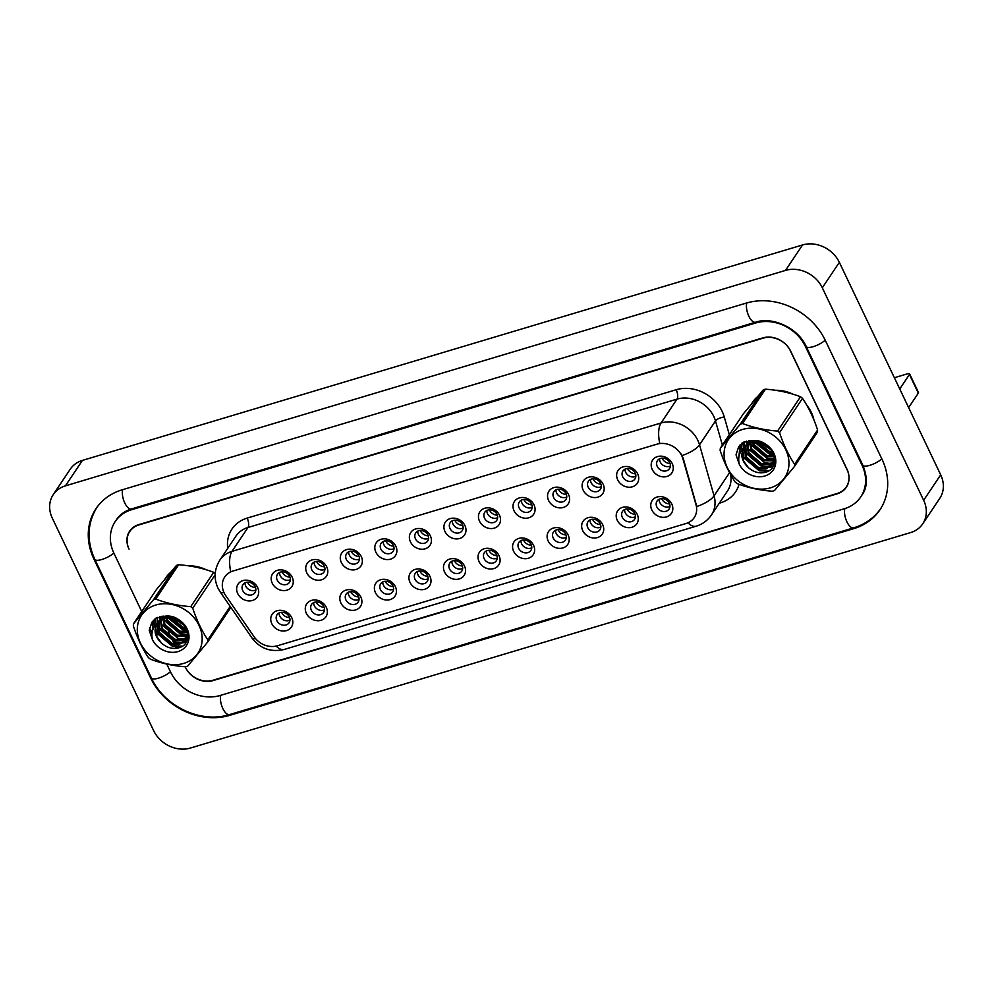 <?xml version="1.0" encoding="UTF-8"?>
<svg xmlns="http://www.w3.org/2000/svg" width="993" height="993" viewBox="0 0 993 993"><rect width="100%" height="100%" fill="white"/><g stroke="black" fill="none" stroke-linecap="round" stroke-linejoin="round"><path stroke-width="1.49" d="M326.3 607.356A11.556 9.806 33.8 0 1 321.062 620.277A11.556 9.806 33.8 0 1 306.341 613.326A11.556 9.806 33.8 0 1 311.579 600.393A11.556 9.806 33.8 0 1 326.3 607.356M311.368 610.298A7.224 6.132 -146.2 0 0 317.35 614.804A7.224 6.132 -146.2 0 0 323.606 612.445A7.224 6.132 -146.2 0 0 323.842 606.562A7.224 6.132 -146.2 0 0 317.847 602.056A7.224 6.132 -146.2 0 0 311.591 604.402A7.224 6.132 -146.2 0 0 311.368 610.298M360.844 597.016A11.556 9.806 33.8 0 1 355.606 609.938A11.556 9.806 33.8 0 1 340.897 602.987A11.556 9.806 33.8 0 1 346.123 590.053A11.556 9.806 33.8 0 1 360.844 597.016M345.912 599.958A7.224 6.132 -146.2 0 0 351.894 604.464A7.224 6.132 -146.2 0 0 358.15 602.106A7.224 6.132 -146.2 0 0 358.386 596.222A7.224 6.132 -146.2 0 0 352.403 591.716A7.224 6.132 -146.2 0 0 346.147 594.075A7.224 6.132 -146.2 0 0 345.912 599.958M395.388 586.677A11.556 9.806 33.8 0 1 390.162 599.598A11.556 9.806 33.8 0 1 375.441 592.647A11.556 9.806 33.8 0 1 380.679 579.726A11.556 9.806 33.8 0 1 395.388 586.677M380.456 589.619A7.224 6.132 -146.2 0 0 386.438 594.124A7.224 6.132 -146.2 0 0 392.694 591.778A7.224 6.132 -146.2 0 0 392.93 585.882A7.224 6.132 -146.2 0 0 386.947 581.377A7.224 6.132 -146.2 0 0 380.691 583.735A7.224 6.132 -146.2 0 0 380.456 589.619M429.944 576.337A11.556 9.806 33.8 0 1 424.706 589.271A11.556 9.806 33.8 0 1 409.985 582.308A11.556 9.806 33.8 0 1 415.223 569.386A11.556 9.806 33.8 0 1 429.944 576.337M415 579.279A7.224 6.132 -146.2 0 0 420.995 583.785A7.224 6.132 -146.2 0 0 427.251 581.439A7.224 6.132 -146.2 0 0 427.474 575.555A7.224 6.132 -146.2 0 0 421.491 571.049A7.224 6.132 -146.2 0 0 415.235 573.395A7.224 6.132 -146.2 0 0 415 579.279M464.488 566.01A11.556 9.806 33.8 0 1 459.25 578.931A11.556 9.806 33.8 0 1 444.529 571.98A11.556 9.806 33.8 0 1 449.767 559.047A11.556 9.806 33.8 0 1 464.488 566.01M449.556 568.952A7.224 6.132 -146.2 0 0 455.539 573.457A7.224 6.132 -146.2 0 0 461.795 571.099A7.224 6.132 -146.2 0 0 462.018 565.216A7.224 6.132 -146.2 0 0 456.035 560.71A7.224 6.132 -146.2 0 0 449.779 563.068A7.224 6.132 -146.2 0 0 449.556 568.952M499.032 555.67A11.556 9.806 33.8 0 1 493.794 568.592A11.556 9.806 33.8 0 1 479.073 561.641A11.556 9.806 33.8 0 1 484.311 548.719A11.556 9.806 33.8 0 1 499.032 555.67M484.1 558.612A7.224 6.132 -146.2 0 0 490.083 563.118A7.224 6.132 -146.2 0 0 496.339 560.76A7.224 6.132 -146.2 0 0 496.574 554.876A7.224 6.132 -146.2 0 0 490.579 550.37A7.224 6.132 -146.2 0 0 484.336 552.729A7.224 6.132 -146.2 0 0 484.1 558.612M533.576 545.331A11.556 9.806 33.8 0 1 528.35 558.265A11.556 9.806 33.8 0 1 513.629 551.301A11.556 9.806 33.8 0 1 518.867 538.38A11.556 9.806 33.8 0 1 533.576 545.331M518.644 548.273A7.224 6.132 -146.2 0 0 524.627 552.778A7.224 6.132 -146.2 0 0 530.883 550.432A7.224 6.132 -146.2 0 0 531.118 544.549A7.224 6.132 -146.2 0 0 525.136 540.043A7.224 6.132 -146.2 0 0 518.88 542.389A7.224 6.132 -146.2 0 0 518.644 548.273M568.133 535.004A11.556 9.806 33.8 0 1 562.894 547.925A11.556 9.806 33.8 0 1 548.173 540.974A11.556 9.806 33.8 0 1 553.411 528.04A11.556 9.806 33.8 0 1 568.133 535.004M553.188 537.945A7.224 6.132 -146.2 0 0 559.171 542.451A7.224 6.132 -146.2 0 0 565.427 540.093A7.224 6.132 -146.2 0 0 565.662 534.209A7.224 6.132 -146.2 0 0 559.68 529.703A7.224 6.132 -146.2 0 0 553.424 532.049A7.224 6.132 -146.2 0 0 553.188 537.945M602.677 524.664A11.556 9.806 33.8 0 1 597.438 537.585A11.556 9.806 33.8 0 1 582.717 530.634A11.556 9.806 33.8 0 1 587.955 517.701A11.556 9.806 33.8 0 1 602.677 524.664M587.744 527.606A7.224 6.132 -146.2 0 0 593.727 532.111A7.224 6.132 -146.2 0 0 599.983 529.753A7.224 6.132 -146.2 0 0 600.206 523.87A7.224 6.132 -146.2 0 0 594.224 519.364A7.224 6.132 -146.2 0 0 587.968 521.722A7.224 6.132 -146.2 0 0 587.744 527.606M637.221 514.324A11.556 9.806 33.8 0 1 631.982 527.246A11.556 9.806 33.8 0 1 617.261 520.295A11.556 9.806 33.8 0 1 622.499 507.373A11.556 9.806 33.8 0 1 637.221 514.324M622.288 517.266A7.224 6.132 -146.2 0 0 628.271 521.772A7.224 6.132 -146.2 0 0 634.527 519.426A7.224 6.132 -146.2 0 0 634.763 513.53A7.224 6.132 -146.2 0 0 628.768 509.024A7.224 6.132 -146.2 0 0 622.512 511.383A7.224 6.132 -146.2 0 0 622.288 517.266M671.764 503.985A11.556 9.806 33.8 0 1 666.526 516.919A11.556 9.806 33.8 0 1 651.818 509.955A11.556 9.806 33.8 0 1 657.043 497.034A11.556 9.806 33.8 0 1 671.764 503.985M656.832 506.926A7.224 6.132 -146.2 0 0 662.815 511.432A7.224 6.132 -146.2 0 0 669.071 509.086A7.224 6.132 -146.2 0 0 669.307 503.203A7.224 6.132 -146.2 0 0 663.324 498.697A7.224 6.132 -146.2 0 0 657.068 501.043A7.224 6.132 -146.2 0 0 656.832 506.926M291.756 617.683A11.556 9.806 33.8 0 1 286.518 630.617A11.556 9.806 33.8 0 1 271.797 623.654A11.556 9.806 33.8 0 1 277.035 610.732A11.556 9.806 33.8 0 1 291.756 617.683M276.824 620.625A7.224 6.132 -146.2 0 0 282.806 625.131A7.224 6.132 -146.2 0 0 289.062 622.785A7.224 6.132 -146.2 0 0 289.286 616.901A7.224 6.132 -146.2 0 0 283.303 612.396A7.224 6.132 -146.2 0 0 277.047 614.741A7.224 6.132 -146.2 0 0 276.824 620.625M292.19 577.231A11.556 9.806 33.8 0 1 286.965 590.152A11.556 9.806 33.8 0 1 272.243 583.201A11.556 9.806 33.8 0 1 277.481 570.28A11.556 9.806 33.8 0 1 292.19 577.231M277.258 580.173A7.224 6.132 -146.2 0 0 283.241 584.678A7.224 6.132 -146.2 0 0 289.497 582.32A7.224 6.132 -146.2 0 0 289.733 576.436A7.224 6.132 -146.2 0 0 283.75 571.931A7.224 6.132 -146.2 0 0 277.494 574.289A7.224 6.132 -146.2 0 0 277.258 580.173M326.747 566.891A11.556 9.806 33.8 0 1 321.509 579.825A11.556 9.806 33.8 0 1 306.787 572.862A11.556 9.806 33.8 0 1 312.025 559.94A11.556 9.806 33.8 0 1 326.747 566.891M311.802 569.833A7.224 6.132 -146.2 0 0 317.797 574.339A7.224 6.132 -146.2 0 0 324.041 571.993A7.224 6.132 -146.2 0 0 324.277 566.109A7.224 6.132 -146.2 0 0 318.294 561.591A7.224 6.132 -146.2 0 0 312.038 563.95A7.224 6.132 -146.2 0 0 311.802 569.833M361.291 556.552A11.556 9.806 33.8 0 1 356.053 569.486A11.556 9.806 33.8 0 1 341.331 562.522A11.556 9.806 33.8 0 1 346.569 549.601A11.556 9.806 33.8 0 1 361.291 556.552M346.358 559.493A7.224 6.132 -146.2 0 0 352.341 564.012A7.224 6.132 -146.2 0 0 358.597 561.653A7.224 6.132 -146.2 0 0 358.821 555.77A7.224 6.132 -146.2 0 0 352.838 551.264A7.224 6.132 -146.2 0 0 346.582 553.61A7.224 6.132 -146.2 0 0 346.358 559.493M395.835 546.224A11.556 9.806 33.8 0 1 390.597 559.146A11.556 9.806 33.8 0 1 375.875 552.195A11.556 9.806 33.8 0 1 381.113 539.261A11.556 9.806 33.8 0 1 395.835 546.224M380.902 549.166A7.224 6.132 -146.2 0 0 386.885 553.672A7.224 6.132 -146.2 0 0 393.141 551.314A7.224 6.132 -146.2 0 0 393.377 545.43A7.224 6.132 -146.2 0 0 387.382 540.924A7.224 6.132 -146.2 0 0 381.126 543.283A7.224 6.132 -146.2 0 0 380.902 549.166M430.379 535.885A11.556 9.806 33.8 0 1 425.141 548.806A11.556 9.806 33.8 0 1 410.432 541.855A11.556 9.806 33.8 0 1 415.657 528.934A11.556 9.806 33.8 0 1 430.379 535.885M415.446 538.827A7.224 6.132 -146.2 0 0 421.429 543.332A7.224 6.132 -146.2 0 0 427.685 540.986A7.224 6.132 -146.2 0 0 427.921 535.09A7.224 6.132 -146.2 0 0 421.938 530.585A7.224 6.132 -146.2 0 0 415.682 532.943A7.224 6.132 -146.2 0 0 415.446 538.827M464.923 525.545A11.556 9.806 33.8 0 1 459.697 538.479A11.556 9.806 33.8 0 1 444.976 531.516A11.556 9.806 33.8 0 1 450.214 518.594A11.556 9.806 33.8 0 1 464.923 525.545M449.99 528.487A7.224 6.132 -146.2 0 0 455.973 532.993A7.224 6.132 -146.2 0 0 462.229 530.647A7.224 6.132 -146.2 0 0 462.465 524.763A7.224 6.132 -146.2 0 0 456.482 520.258A7.224 6.132 -146.2 0 0 450.226 522.603A7.224 6.132 -146.2 0 0 449.99 528.487M499.479 515.218A11.556 9.806 33.8 0 1 494.241 528.139A11.556 9.806 33.8 0 1 479.52 521.188A11.556 9.806 33.8 0 1 484.758 508.255A11.556 9.806 33.8 0 1 499.479 515.218M484.534 518.16A7.224 6.132 -146.2 0 0 490.53 522.666A7.224 6.132 -146.2 0 0 496.785 520.307A7.224 6.132 -146.2 0 0 497.009 514.424A7.224 6.132 -146.2 0 0 491.026 509.918A7.224 6.132 -146.2 0 0 484.77 512.264A7.224 6.132 -146.2 0 0 484.534 518.16M534.023 504.878A11.556 9.806 33.8 0 1 528.785 517.8A11.556 9.806 33.8 0 1 514.064 510.849A11.556 9.806 33.8 0 1 519.302 497.927A11.556 9.806 33.8 0 1 534.023 504.878M519.091 507.82A7.224 6.132 -146.2 0 0 525.074 512.326A7.224 6.132 -146.2 0 0 531.329 509.968A7.224 6.132 -146.2 0 0 531.553 504.084A7.224 6.132 -146.2 0 0 525.57 499.578A7.224 6.132 -146.2 0 0 519.314 501.937A7.224 6.132 -146.2 0 0 519.091 507.82M568.567 494.539A11.556 9.806 33.8 0 1 563.329 507.46A11.556 9.806 33.8 0 1 548.608 500.509A11.556 9.806 33.8 0 1 553.846 487.588A11.556 9.806 33.8 0 1 568.567 494.539M553.635 497.481A7.224 6.132 -146.2 0 0 559.618 501.986A7.224 6.132 -146.2 0 0 565.873 499.64A7.224 6.132 -146.2 0 0 566.109 493.757A7.224 6.132 -146.2 0 0 560.114 489.239A7.224 6.132 -146.2 0 0 553.871 491.597A7.224 6.132 -146.2 0 0 553.635 497.481M603.111 484.199A11.556 9.806 33.8 0 1 597.885 497.133A11.556 9.806 33.8 0 1 583.164 490.17A11.556 9.806 33.8 0 1 588.402 477.248A11.556 9.806 33.8 0 1 603.111 484.199M588.179 487.141A7.224 6.132 -146.2 0 0 594.162 491.659A7.224 6.132 -146.2 0 0 600.417 489.301A7.224 6.132 -146.2 0 0 600.653 483.417A7.224 6.132 -146.2 0 0 594.67 478.911A7.224 6.132 -146.2 0 0 588.415 481.257A7.224 6.132 -146.2 0 0 588.179 487.141M637.667 473.872A11.556 9.806 33.8 0 1 632.429 486.793A11.556 9.806 33.8 0 1 617.708 479.842A11.556 9.806 33.8 0 1 622.946 466.909A11.556 9.806 33.8 0 1 637.667 473.872M622.723 476.814A7.224 6.132 -146.2 0 0 628.706 481.32A7.224 6.132 -146.2 0 0 634.961 478.961A7.224 6.132 -146.2 0 0 635.197 473.078A7.224 6.132 -146.2 0 0 629.214 468.572A7.224 6.132 -146.2 0 0 622.959 470.93A7.224 6.132 -146.2 0 0 622.723 476.814M672.211 463.532A11.556 9.806 33.8 0 1 666.973 476.454A11.556 9.806 33.8 0 1 652.252 469.503A11.556 9.806 33.8 0 1 657.49 456.581A11.556 9.806 33.8 0 1 672.211 463.532M657.279 466.474A7.224 6.132 -146.2 0 0 663.262 470.98A7.224 6.132 -146.2 0 0 669.518 468.622A7.224 6.132 -146.2 0 0 669.741 462.738A7.224 6.132 -146.2 0 0 663.758 458.232A7.224 6.132 -146.2 0 0 657.503 460.591A7.224 6.132 -146.2 0 0 657.279 466.474M257.646 587.571A11.556 9.806 33.8 0 1 252.408 600.492A11.556 9.806 33.8 0 1 237.699 593.541A11.556 9.806 33.8 0 1 242.925 580.607A11.556 9.806 33.8 0 1 257.646 587.571M242.714 590.512A7.224 6.132 -146.2 0 0 248.697 595.018A7.224 6.132 -146.2 0 0 254.953 592.66A7.224 6.132 -146.2 0 0 255.189 586.776A7.224 6.132 -146.2 0 0 249.206 582.27A7.224 6.132 -146.2 0 0 242.95 584.629A7.224 6.132 -146.2 0 0 242.714 590.512M324.488 609.814A7.224 6.132 33.8 0 1 314.347 605.842A7.224 6.132 33.8 0 1 313.689 602.59M359.032 599.474A7.224 6.132 33.8 0 1 348.891 595.502A7.224 6.132 33.8 0 1 348.245 592.25M393.588 589.147A7.224 6.132 33.8 0 1 383.435 585.162A7.224 6.132 33.8 0 1 382.789 581.91M428.132 578.807A7.224 6.132 33.8 0 1 417.991 574.835A7.224 6.132 33.8 0 1 417.333 571.571M462.676 568.468A7.224 6.132 33.8 0 1 452.535 564.496A7.224 6.132 33.8 0 1 451.877 561.244M497.22 558.128A7.224 6.132 33.8 0 1 487.079 554.156A7.224 6.132 33.8 0 1 486.421 550.904M531.776 547.801A7.224 6.132 33.8 0 1 521.623 543.816A7.224 6.132 33.8 0 1 520.977 540.564M566.32 537.461A7.224 6.132 33.8 0 1 556.179 533.489A7.224 6.132 33.8 0 1 555.521 530.237M600.864 527.122A7.224 6.132 33.8 0 1 590.723 523.15A7.224 6.132 33.8 0 1 590.065 519.898M635.408 516.794A7.224 6.132 33.8 0 1 625.267 512.81A7.224 6.132 33.8 0 1 624.609 509.558M669.952 506.455A7.224 6.132 33.8 0 1 659.811 502.483A7.224 6.132 33.8 0 1 659.153 499.218M289.944 620.153A7.224 6.132 33.8 0 1 279.803 616.169A7.224 6.132 33.8 0 1 279.145 612.917M290.39 579.689A7.224 6.132 33.8 0 1 280.237 575.717A7.224 6.132 33.8 0 1 279.592 572.464M324.934 569.361A7.224 6.132 33.8 0 1 314.793 565.377A7.224 6.132 33.8 0 1 314.136 562.125M359.478 559.022A7.224 6.132 33.8 0 1 349.337 555.05A7.224 6.132 33.8 0 1 348.68 551.798M394.022 548.682A7.224 6.132 33.8 0 1 383.881 544.71A7.224 6.132 33.8 0 1 383.224 541.458M428.566 538.343A7.224 6.132 33.8 0 1 418.425 534.371A7.224 6.132 33.8 0 1 417.78 531.118M463.123 528.015A7.224 6.132 33.8 0 1 452.969 524.031A7.224 6.132 33.8 0 1 452.324 520.779M497.667 517.676A7.224 6.132 33.8 0 1 487.526 513.704A7.224 6.132 33.8 0 1 486.868 510.452M532.211 507.336A7.224 6.132 33.8 0 1 522.07 503.364A7.224 6.132 33.8 0 1 521.412 500.112M566.755 497.009A7.224 6.132 33.8 0 1 556.614 493.024A7.224 6.132 33.8 0 1 555.956 489.772M601.311 486.669A7.224 6.132 33.8 0 1 591.158 482.697A7.224 6.132 33.8 0 1 590.512 479.445M635.855 476.33A7.224 6.132 33.8 0 1 625.714 472.358A7.224 6.132 33.8 0 1 625.056 469.106M670.399 465.99A7.224 6.132 33.8 0 1 660.258 462.018A7.224 6.132 33.8 0 1 659.6 458.766M255.834 590.028A7.224 6.132 33.8 0 1 245.693 586.056A7.224 6.132 33.8 0 1 245.035 582.804M225.759 595.676A19.512 16.546 33.8 0 1 224.108 592.846A19.512 16.546 33.8 0 1 224.741 576.958A19.512 16.546 33.8 0 1 232.945 571.037L656.981 444.156A19.512 16.546 33.8 0 1 682.961 458.89L696.006 504.68A19.512 16.546 33.8 0 1 694.244 517.576A19.512 16.546 33.8 0 1 686.039 523.51L277.382 645.773A19.512 16.546 33.8 0 1 254.196 636.873L225.759 595.676M813.925 419.977A34.681 29.405 -146.2 0 0 811.368 412.467A34.681 29.405 -146.2 0 0 806.738 405.144A34.681 29.405 -146.2 0 1 811.368 412.467A34.681 29.405 -146.2 0 1 813.925 419.977M223.984 592.573A25.284 5.66 -34.6 0 1 220.247 592.027L217.926 588.03C213.656 578.447 214.289 569.15 219.85 560.126A28.896 24.515 33.8 0 1 232.014 551.351A25.284 10.973 73.3 0 0 230.711 571.707L659.737 443.35A25.284 10.973 -106.7 0 1 661.04 422.993A28.896 24.515 33.8 0 1 697.843 440.383A28.896 24.515 33.8 0 1 699.519 444.802L714.054 495.83A28.896 24.515 33.8 0 1 711.447 514.945L727.422 491.076A28.896 24.515 -146.2 0 0 730.637 474.604M131.56 528.847A21.672 18.383 -146.2 0 0 131.473 528.959L129.773 531.503A21.672 18.383 -146.2 0 0 129.078 549.166L128.929 548.856A21.672 18.383 -146.2 0 1 129.624 531.193A21.672 18.383 -146.2 0 1 138.747 524.614L762.835 337.893A21.672 18.383 -146.2 0 1 790.428 350.939L847.029 469.602A21.672 18.383 -146.2 0 1 846.334 487.253A21.672 18.383 -146.2 0 1 837.211 493.831L213.123 680.565A21.672 18.383 -146.2 0 1 185.53 667.519L185.381 667.209A21.672 18.383 -146.2 0 0 212.986 680.242L837.186 493.484A21.672 18.383 -146.2 0 0 846.309 486.905A21.672 18.383 -146.2 0 0 847.004 469.255L790.701 351.212A21.672 18.383 -146.2 0 0 763.108 338.166L138.896 524.925A21.672 18.383 -146.2 0 0 129.773 531.503M680.627 453.218L683.258 458.431L696.776 506.529A25.284 9.471 -15.9 0 0 714.054 495.83L729.57 472.668M206.085 569.721A34.681 29.405 -146.2 0 0 188.707 565.861A34.681 29.405 -146.2 0 1 206.085 569.721M170.25 572.688A34.681 29.405 -146.2 0 0 165.831 577.703A34.681 29.405 -146.2 0 0 165.024 578.981A34.681 29.405 -146.2 0 1 165.831 577.703A34.681 29.405 -146.2 0 1 170.25 572.688M792.873 394.159A34.681 29.405 -146.2 0 0 775.508 390.299A34.681 29.405 -146.2 0 1 792.873 394.159M757.051 397.126A34.681 29.405 -146.2 0 0 752.62 402.14A34.681 29.405 -146.2 0 0 751.825 403.406A34.681 29.405 -146.2 0 1 752.62 402.14L752.62 402.14A34.681 29.405 -146.2 0 1 757.051 397.126M161.151 616.392L161.462 617.063L161.151 616.392M161.623 617.398L162.082 618.354L161.623 617.398M162.318 618.862L162.914 620.091L162.318 618.862M164.54 623.505L165.968 626.496L164.54 623.505M168.276 631.337L171.491 638.089L168.276 631.337M172.273 639.728L174.197 643.749L172.273 639.728M174.731 644.867L176.357 648.28L174.731 644.867M247.505 582.171A7.944 6.74 -146.2 0 0 247.629 582.419A7.944 6.74 -146.2 0 0 255.486 587.508M281.615 612.284A7.944 6.74 -146.2 0 0 281.727 612.544A7.944 6.74 -146.2 0 0 289.584 617.621M282.062 571.831A7.944 6.74 -146.2 0 0 282.173 572.08A7.944 6.74 -146.2 0 0 290.03 577.169M316.606 561.492A7.944 6.74 -146.2 0 0 316.717 561.753A7.944 6.74 -146.2 0 0 324.574 566.829M351.15 551.152A7.944 6.74 -146.2 0 0 351.261 551.413A7.944 6.74 -146.2 0 0 359.118 556.49M385.694 540.825A7.944 6.74 -146.2 0 0 385.818 541.073A7.944 6.74 -146.2 0 0 393.675 546.162M316.159 601.957A7.944 6.74 -146.2 0 0 316.283 602.205A7.944 6.74 -146.2 0 0 324.14 607.294M350.703 591.617A7.944 6.74 -146.2 0 0 350.827 591.865A7.944 6.74 -146.2 0 0 358.684 596.954M385.259 581.277A7.944 6.74 -146.2 0 0 385.371 581.538A7.944 6.74 -146.2 0 0 393.228 586.615M183.655 663.423A33.961 28.797 -146.2 0 0 199.034 625.453A33.961 28.797 -146.2 0 0 155.802 605.022A33.961 28.797 -146.2 0 0 140.423 642.98A33.961 28.797 -146.2 0 0 183.655 663.423M215.22 573.482A39.012 33.092 -146.2 0 0 213.718 572.316C203.118 568.257 191.438 565.737 178.678 564.732A39.012 33.092 -146.2 0 0 177.573 565.042A39.012 33.092 -146.2 0 0 176.481 565.389L156.522 589.432L133.546 623.765A39.012 33.092 -146.2 0 0 133.347 626C137.357 638.114 142.384 648.652 148.429 657.627A39.012 33.092 -146.2 0 0 150.44 659.203C161.139 663.287 172.819 665.819 185.48 666.787A39.012 33.092 -146.2 0 0 186.585 666.477A39.012 33.092 -146.2 0 0 187.689 666.129L207.636 642.099A39.012 33.092 -146.2 0 0 207.835 639.864L230.202 606.438M215.146 574.761L192.741 608.237C196.751 620.34 201.778 630.89 207.835 639.864M192.741 608.237A39.012 33.092 -146.2 0 0 190.73 606.661L213.718 572.316M178.678 564.732L155.702 599.064C166.29 603.123 177.97 605.656 190.73 606.661M155.702 599.064A39.012 33.092 -146.2 0 0 154.585 599.387A39.012 33.092 -146.2 0 0 153.493 599.735L176.481 565.389M207.636 642.099L230.612 607.753A39.012 33.092 -146.2 0 0 230.686 607.145M175.488 618.254L182.948 623.505M169.58 617.224L182.178 628.172L186.411 628.73M170.746 617.274L182.849 627.166L185.902 627.675M165.62 616.132L165.682 616.814M165.806 617.621L166.923 621.37L179.472 632.218L187.59 632.231M166.65 617.46L167.606 620.364L180.143 631.2L187.392 631.449M163.162 616.169L162.926 617.894M162.877 618.602L164.217 625.416L176.766 636.252L184.574 636.364L187.59 635.135M163.671 616.144L163.56 617.584M163.56 618.316L164.9 624.398L177.437 635.247L185.244 635.346L187.665 634.453M161.909 616.281L161.549 616.963M161.288 617.534L160.667 619.309M160.518 619.942L161.511 629.45L174.06 640.299L181.868 640.398L186.969 637.643M161.735 617.1L161.189 618.924M161.065 619.57L162.194 628.445L174.731 639.281L182.538 639.393L187.18 637.047M163.013 617.087L162.802 616.206L158.843 621.01M158.595 621.568L158.806 633.497L171.355 644.333L179.162 644.445L185.157 640.746L187.64 632.516M162.244 616.243L159.761 619.421M160.109 618.924L159.265 620.563M159.029 621.134L159.488 632.479L172.025 643.327L179.845 643.427L186.175 639.306M176.878 618.8L172.521 617.497L164.267 618.056L157.08 623.418M152.488 639.802C150.899 632.901 152.674 627.117 157.813 622.437C153.183 629.488 154.461 636.401 161.623 643.203L161.971 643.489C166.886 647.61 172.124 649.137 177.697 648.057C197.235 644.37 185.492 613.612 165.285 616.156L156.087 618.031L151.879 622.263L149.223 630.344L152.488 639.802A20.183 17.117 -146.2 0 0 178.008 651.582A20.183 17.117 -146.2 0 0 187.925 630.865A20.183 17.117 -146.2 0 0 165.285 616.156M168.847 616.268L164.937 617.05L157.639 622.586M157.403 622.959L156.782 636.525L161.623 643.203M185.852 639.815L187.925 635.781M133.546 623.765L153.493 599.735M173.651 617.72L184.226 625.044M167.904 617.298L183.655 629.736L187.056 630.319M163.845 618.205L164.503 619.88L180.949 633.77L187.665 634.403M157.415 617.435L157.527 622.685M157.539 622.772L157.788 624.063M158.16 625.453L159.091 627.961L175.538 641.863L182.389 642.471M183.482 642.347L186.374 641.714M155.293 618.614L154.709 625.888M155.454 629.488L156.385 631.995L172.832 645.897L182.389 646.108M153.481 620.253L152.277 631.635M151.979 622.115L149.223 630.344M172.745 617.534L184.797 625.863M167.345 617.361L183.32 630.245L187.23 630.865M163.572 618.924L164.155 620.377L180.614 634.279L186.547 634.937M159.662 616.703L159.898 619.21M160.096 620.24L160.307 621.121M160.866 622.971L161.449 624.423L177.908 638.325L183.842 638.983M185.393 638.871L186.498 638.722M186.597 638.698L187.59 638.499M157.13 617.547L157.155 623.021M157.204 623.294L157.602 625.168M158.172 627.005L158.743 628.47L175.202 642.359L181.136 643.017M182.687 642.918L186.101 642.198M155.045 618.8L154.374 626.409M155.467 631.051L156.05 632.504L172.497 646.406L181.272 646.766M153.27 620.476L152.066 632.764M909.439 374.498A3.612 1.092 -25.5 0 0 909.588 373.864L918.475 392.508A3.612 1.092 154.5 0 1 918.326 393.129L909.439 374.498L899.745 388.971M908.632 407.614L918.326 393.129M909.588 373.864A3.612 1.092 -25.5 0 0 907.391 373.84L894.383 377.725M770.444 487.848A33.961 28.797 -146.2 0 0 785.835 449.879A33.961 28.797 -146.2 0 0 742.59 429.448A33.961 28.797 -146.2 0 0 727.211 467.418A33.961 28.797 -146.2 0 0 770.444 487.848M773.386 490.914A39.012 33.092 -146.2 0 0 774.478 490.567L794.425 466.524A39.012 33.092 -146.2 0 0 794.623 464.29L817.611 429.957C813.627 417.904 808.6 407.353 802.518 398.33A39.012 33.092 -146.2 0 0 800.507 396.753C789.907 392.694 778.239 390.162 765.479 389.169A39.012 33.092 -146.2 0 0 764.362 389.479A39.012 33.092 -146.2 0 0 763.269 389.827L743.323 413.87L720.335 448.203A39.012 33.092 -146.2 0 0 720.136 450.437C724.145 462.552 729.185 473.09 735.23 482.064A39.012 33.092 -146.2 0 0 737.24 483.641C747.928 487.724 759.608 490.244 772.269 491.225A39.012 33.092 -146.2 0 0 773.386 490.914M802.518 398.33L779.542 432.663C783.551 444.777 788.579 455.315 794.623 464.29M779.542 432.663A39.012 33.092 -146.2 0 0 777.531 431.099L800.507 396.753M765.479 389.169L742.491 423.502C753.091 427.561 764.771 430.093 777.531 431.099M742.491 423.502A39.012 33.092 -146.2 0 0 741.386 423.812A39.012 33.092 -146.2 0 0 740.281 424.16L763.269 389.827M794.425 466.524L817.413 432.191A39.012 33.092 -146.2 0 0 817.611 429.957M762.289 442.692L769.749 447.942M756.381 441.662L768.967 452.609L773.212 453.168M757.547 441.711L769.649 451.604L772.691 452.113M752.421 440.569L752.483 441.252M752.595 442.059L753.724 445.807L766.261 456.643L774.379 456.668M753.439 441.897L754.395 444.802L766.944 455.638L774.192 455.874M749.963 440.607L749.715 442.332M749.678 443.039L751.018 449.854L763.555 460.69L771.362 460.802L774.391 459.573M750.472 440.582L750.348 442.022M750.348 442.754L751.689 448.836L764.238 459.685L772.045 459.784L774.453 458.89M748.697 440.718L748.35 441.401M748.089 441.959L747.468 443.747M747.307 444.368L748.312 453.888L760.849 464.736L768.669 464.836L773.77 462.08M748.536 441.537L747.99 443.362M747.853 444.008L748.983 452.882L761.532 463.719L769.339 463.83L773.969 461.484M749.802 441.513L749.591 440.644L745.644 445.447M745.383 446.006L745.606 457.934L758.143 468.77L765.963 468.882L771.958 465.183L774.441 456.954M749.045 440.681L746.55 443.859M746.897 443.362L746.066 445.001M745.83 445.572L746.277 456.917L758.826 467.765L766.633 467.864L772.976 463.743M763.679 443.238L759.322 441.922L751.056 442.493L743.881 447.843M739.276 464.24C737.7 457.339 739.475 451.554 744.601 446.875C739.984 453.913 741.25 460.839 748.412 467.641L748.759 467.926C753.675 472.047 758.925 473.574 764.486 472.494C784.023 468.808 772.293 438.05 752.086 440.582L742.876 442.468L738.668 446.701L736.024 454.782L739.276 464.24A20.183 17.117 -146.2 0 0 764.796 476.007A20.183 17.117 -146.2 0 0 774.726 455.303A20.183 17.117 -146.2 0 0 752.086 440.582M755.636 440.693L751.738 441.488L744.427 447.024M744.204 447.384L743.571 460.963L748.412 467.641M772.653 464.252L774.726 460.218M720.335 448.203L740.281 424.16M760.452 442.158L771.015 449.481M754.705 441.736L770.444 454.173L773.845 454.757M750.634 442.642L751.291 444.318L767.738 458.207L774.466 458.828M744.216 441.86L744.316 447.123M744.34 447.21L744.589 448.501M744.949 449.879L745.88 452.398L762.339 466.288L769.178 466.909M770.283 466.784L773.175 466.151M742.081 443.039L741.498 450.325M742.243 453.925L743.174 456.432L759.633 470.334L769.178 470.533M740.269 444.69L739.065 456.072M738.78 446.54L736.024 454.782M759.533 441.972L771.598 450.288M754.134 441.798L770.109 454.67L774.019 455.303M750.373 443.362L750.956 444.814L767.403 458.716L773.336 459.374M746.451 441.14L746.699 443.635M746.885 444.678L747.096 445.559M747.667 447.396L748.25 448.861L764.697 462.75L770.63 463.421M772.194 463.309L773.299 463.148M773.398 463.135L774.379 462.937M743.918 441.984L743.956 447.458M744.005 447.731L744.39 449.606M744.961 451.443L745.544 452.895L761.991 466.797L767.924 467.455M769.488 467.343L772.889 466.636M741.845 443.238L741.163 450.847M742.255 455.489L742.838 456.941L759.285 470.843L768.073 471.203M740.07 444.914L738.866 457.202M166.787 664.081L170.56 672A39.012 33.092 -146.2 0 0 220.235 695.472L844.323 508.751A39.012 33.092 -146.2 0 0 860.745 496.897A39.012 33.092 -146.2 0 0 861.998 465.121L805.397 346.458A39.012 33.092 -146.2 0 0 755.723 322.986L131.635 509.707A39.012 33.092 -146.2 0 0 115.213 521.548A39.012 33.092 -146.2 0 0 113.959 553.324L141.726 611.539M149.558 627.961L152.028 633.124M822.303 287.796A28.896 24.515 -146.2 0 0 785.513 270.406L65.389 485.862A28.896 24.515 -146.2 0 0 53.237 494.638A28.896 24.515 -146.2 0 0 52.306 518.172L153.654 730.662A28.896 24.515 -146.2 0 0 190.445 748.039L910.569 532.596A28.896 24.515 -146.2 0 0 922.733 523.82A28.896 24.515 -146.2 0 0 923.651 500.273L822.303 287.796L839.346 262.338A28.896 24.515 -146.2 0 0 802.555 244.961L82.431 460.404A28.896 24.515 -146.2 0 0 70.267 469.18L53.237 494.638M922.733 523.82L939.763 498.362A28.896 24.515 -146.2 0 0 940.694 474.828L839.346 262.338M846.433 486.731A21.672 18.383 -146.2 0 0 847.128 485.937M130.542 529.964A21.672 18.383 -146.2 0 0 129.897 531.329M825.357 340.487A62.137 52.691 -146.2 0 0 746.24 303.101L122.151 489.822A62.137 52.691 -146.2 0 0 95.998 508.689A62.137 52.691 -146.2 0 0 94.012 559.295L150.613 677.971A62.137 52.691 -146.2 0 0 229.718 715.345L853.806 528.624A62.137 52.691 -146.2 0 0 879.959 509.769A62.137 52.691 -146.2 0 0 881.958 459.151L825.357 340.487M420.238 530.485A7.944 6.74 -146.2 0 0 420.362 530.746A7.944 6.74 -146.2 0 0 428.219 535.823M454.794 520.146A7.944 6.74 -146.2 0 0 454.906 520.406A7.944 6.74 -146.2 0 0 462.763 525.483M489.338 509.819A7.944 6.74 -146.2 0 0 489.45 510.067A7.944 6.74 -146.2 0 0 497.307 515.156M419.803 570.938A7.944 6.74 -146.2 0 0 419.915 571.198A7.944 6.74 -146.2 0 0 427.772 576.275M454.347 560.611A7.944 6.74 -146.2 0 0 454.471 560.859A7.944 6.74 -146.2 0 0 462.328 565.948M488.891 550.271A7.944 6.74 -146.2 0 0 489.015 550.532A7.944 6.74 -146.2 0 0 496.872 555.608M523.882 499.479A7.944 6.74 -146.2 0 0 524.006 499.727A7.944 6.74 -146.2 0 0 531.863 504.816M558.426 489.139A7.944 6.74 -146.2 0 0 558.55 489.4A7.944 6.74 -146.2 0 0 566.407 494.477M592.982 478.8A7.944 6.74 -146.2 0 0 593.094 479.06A7.944 6.74 -146.2 0 0 600.951 484.137M627.526 468.473A7.944 6.74 -146.2 0 0 627.638 468.721A7.944 6.74 -146.2 0 0 635.495 473.81M662.07 458.133A7.944 6.74 -146.2 0 0 662.182 458.394A7.944 6.74 -146.2 0 0 670.039 463.47M523.448 539.931A7.944 6.74 -146.2 0 0 523.559 540.192A7.944 6.74 -146.2 0 0 531.416 545.269M557.992 529.592A7.944 6.74 -146.2 0 0 558.103 529.852A7.944 6.74 -146.2 0 0 565.96 534.942M592.536 519.265A7.944 6.74 -146.2 0 0 592.647 519.513A7.944 6.74 -146.2 0 0 600.504 524.602M627.079 508.925A7.944 6.74 -146.2 0 0 627.204 509.186A7.944 6.74 -146.2 0 0 635.061 514.262M661.623 498.585A7.944 6.74 -146.2 0 0 661.748 498.846A7.944 6.74 -146.2 0 0 669.605 503.923M227.732 548.359A36.12 30.634 33.8 0 1 247.158 518.098L676.183 389.728A7.224 3.14 -106.7 0 1 677.015 399.124L247.989 527.494A28.896 24.515 -146.2 0 0 235.825 536.27L219.85 560.126M676.183 389.728A36.12 30.634 33.8 0 1 722.184 411.474A36.12 30.634 33.8 0 1 724.282 417.01L729.334 434.76M682.092 455.551A25.284 9.471 -15.9 0 0 699.519 444.802L715.494 420.945A28.896 24.515 -146.2 0 0 713.818 416.514A28.896 24.515 -146.2 0 0 677.015 399.124L661.04 422.993L232.014 551.351L247.989 527.494A7.224 3.14 -106.7 0 0 247.158 518.098M687.95 522.802A25.284 10.973 73.3 0 0 696.167 526.203C702.548 524.23 707.649 520.481 711.447 514.945M696.167 526.203L284.296 649.434A25.284 10.973 -106.7 0 1 276.141 646.095M284.296 649.434C270.952 652.525 260.166 648.69 251.937 637.928A25.284 5.66 -34.6 0 0 255.449 638.511M739.04 484.299A36.12 30.634 33.8 0 1 720.359 502.892L719.317 503.203M722.383 445.137L715.494 420.945A7.224 2.706 164.1 0 1 724.282 417.01M719.999 502.185A7.224 3.14 -106.7 0 1 720.359 502.892M746.773 302.952A11.556 5.015 73.3 0 0 748.685 315.873A11.556 5.015 73.3 0 0 755.574 322.216C772.517 316.258 798.223 328.062 806.217 346.545L862.818 465.208C867.745 477.496 867.485 487.426 862.023 494.998M825.208 340.189A11.556 3.513 154.5 0 1 814.148 346.371A11.556 3.513 154.5 0 1 806.217 346.545M881.809 458.853A11.556 3.513 154.5 0 1 870.749 465.034A11.556 3.513 154.5 0 1 862.818 465.208M881.238 507.857C874.56 517.601 865.375 524.267 853.657 527.854A11.556 5.015 -106.7 0 1 846.768 521.511A11.556 5.015 -106.7 0 1 844.857 508.577M853.657 527.854L229.569 714.575A11.556 5.015 -106.7 0 1 222.693 708.245A11.556 5.015 -106.7 0 1 220.769 695.311M229.569 714.575C200.958 723.823 164.279 706.47 151.433 678.045A11.556 3.513 -25.5 0 0 158.458 678.157A11.556 3.513 -25.5 0 0 170.424 671.69M97.277 506.778C87.185 523.063 86.366 540.602 94.832 559.382A11.556 3.513 -25.5 0 0 101.857 559.493A11.556 3.513 -25.5 0 0 113.823 553.027M122.685 489.661A11.556 5.015 73.3 0 0 124.597 502.595A11.556 5.015 73.3 0 0 131.486 508.937L755.574 322.216M802.555 244.961L785.513 270.406M940.694 474.828L923.651 500.273M82.431 460.404L65.389 485.862M854.501 527.593L853.806 528.624M230.413 714.327L229.718 715.345M151.06 677.288L150.613 677.971M94.472 558.612L94.012 559.295M805.844 345.787L805.397 346.458M756.393 321.98L755.723 322.986M862.458 464.439L861.998 465.121M132.317 508.677L131.635 509.707M220.247 592.027L251.937 637.928M846.309 486.905L847.588 485.006M116.491 519.637C119.855 514.585 124.857 511.023 131.486 508.937M151.433 678.045L94.832 559.382"/></g></svg>
